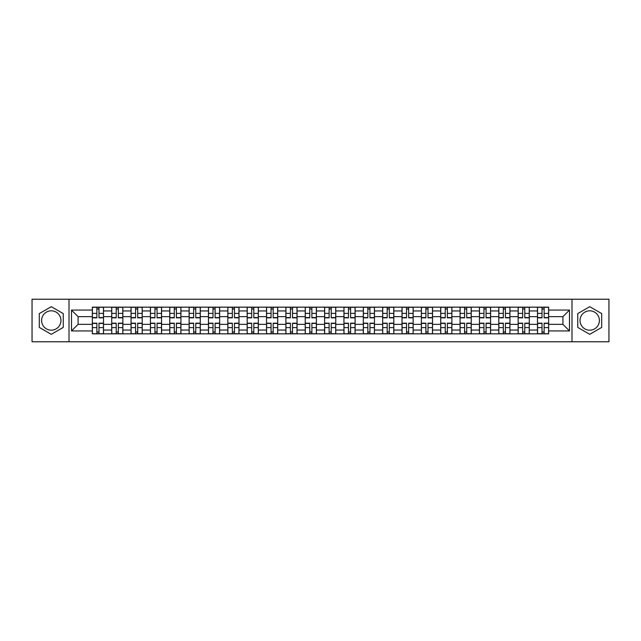 <?xml version="1.0" encoding="UTF-8"?>
<svg xmlns="http://www.w3.org/2000/svg" width="641" height="641" viewBox="0 0 641 641"><rect width="100%" height="100%" fill="white"/><g stroke="black" fill="none" stroke-linecap="round" stroke-linejoin="round"><path stroke-width="0.96" d="M51.28 330.179A9.679 9.679 0 0 1 41.601 320.5A9.679 9.679 0 0 1 51.28 310.821A9.679 9.679 0 0 1 60.959 320.5A9.679 9.679 0 0 1 51.28 330.179M589.72 330.179A9.679 9.679 0 0 1 580.041 320.5A9.679 9.679 0 0 1 589.72 310.821A9.679 9.679 0 0 1 599.399 320.5A9.679 9.679 0 0 1 589.72 330.179M571.98 341.773L608.95 341.773L608.95 299.227L32.05 299.227L32.05 341.773L571.98 341.773L571.98 299.227M111.702 333.841L111.702 310.949L103.513 310.949L103.513 333.841M103.513 310.949L103.513 307.159M111.702 310.949L111.702 307.159M122.864 307.159L122.864 333.841M131.052 333.841L131.052 307.159M142.222 307.159L142.222 333.841M150.411 333.841L150.411 307.159M161.572 307.159L161.572 333.841M169.761 333.841L169.761 307.159M180.93 307.159L180.93 333.841M189.119 333.841L189.119 307.159M200.28 307.159L200.28 333.841M208.469 333.841L208.469 307.159M219.639 307.159L219.639 333.841M227.827 333.841L227.827 307.159M238.989 307.159L238.989 333.841M247.178 333.841L247.178 307.159M258.347 307.159L258.347 333.841M266.536 333.841L266.536 307.159M277.697 307.159L277.697 333.841M285.886 333.841L285.886 307.159M297.055 307.159L297.055 333.841M305.236 333.841L305.236 307.159M316.406 307.159L316.406 333.841M324.594 333.841L324.594 307.159M335.764 307.159L335.764 333.841M343.945 333.841L343.945 307.159M355.114 307.159L355.114 333.841M363.303 333.841L363.303 307.159M374.464 307.159L374.464 333.841M382.653 333.841L382.653 307.159M393.822 307.159L393.822 333.841M402.011 333.841L402.011 307.159M413.173 307.159L413.173 333.841M421.361 333.841L421.361 307.159M432.531 307.159L432.531 333.841M440.72 333.841L440.72 307.159M451.881 307.159L451.881 333.841M460.07 333.841L460.07 307.159M471.239 307.159L471.239 333.841M479.428 333.841L479.428 307.159M490.589 307.159L490.589 333.841M498.778 333.841L498.778 307.159M509.948 307.159L509.948 333.841M518.136 333.841L518.136 307.159M529.298 307.159L529.298 333.841M537.487 333.841L537.487 307.159M537.487 324.346L529.298 324.346M518.136 324.346L509.948 324.346M498.778 324.346L490.589 324.346M479.428 324.346L471.239 324.346M460.07 324.346L451.881 324.346M440.72 324.346L432.531 324.346M421.361 324.346L413.173 324.346M402.011 324.346L393.822 324.346M382.653 324.346L374.464 324.346M363.303 324.346L355.114 324.346M343.945 324.346L335.764 324.346M324.594 324.346L316.406 324.346M305.236 324.346L297.055 324.346M285.886 324.346L277.697 324.346M266.536 324.346L258.347 324.346M247.178 324.346L238.989 324.346M227.827 324.346L219.639 324.346M208.469 324.346L200.28 324.346M189.119 324.346L180.93 324.346M169.761 324.346L161.572 324.346M150.411 324.346L142.222 324.346M131.052 324.346L122.864 324.346M111.702 324.346L103.513 324.346M537.487 316.654L529.298 316.654M518.136 316.654L509.948 316.654M498.778 316.654L490.589 316.654M479.428 316.654L471.239 316.654M460.07 316.654L451.881 316.654M440.72 316.654L432.531 316.654M421.361 316.654L413.173 316.654M402.011 316.654L393.822 316.654M382.653 316.654L374.464 316.654M363.303 316.654L355.114 316.654M343.945 316.654L335.764 316.654M324.594 316.654L316.406 316.654M305.236 316.654L297.055 316.654M285.886 316.654L277.697 316.654M266.536 316.654L258.347 316.654M247.178 316.654L238.989 316.654M227.827 316.654L219.639 316.654M208.469 316.654L200.28 316.654M189.119 316.654L180.93 316.654M169.761 316.654L161.572 316.654M150.411 316.654L142.222 316.654M131.052 316.654L122.864 316.654M111.702 316.654L103.513 316.654M78.082 324.346L92.344 324.346L92.344 316.654L78.082 316.654L78.082 324.346L71.504 330.924L71.504 310.076L92.344 310.076L92.344 316.654M548.656 316.654L548.656 324.346L562.918 324.346L562.918 316.654L548.656 316.654L548.656 307.159L92.344 307.159L92.344 310.076M548.656 310.076L569.496 310.076L569.496 330.924L548.656 330.924L548.656 324.346M92.344 324.346L92.344 333.841L548.656 333.841L548.656 330.924M92.344 330.924L71.504 330.924M69.02 341.773L69.02 299.227M63.251 313.585L51.28 306.678L39.309 313.585L39.309 327.415L51.28 334.322L63.251 327.415L63.251 313.585M601.691 313.585L589.72 306.678L577.749 313.585L577.749 327.415L589.72 334.322L601.691 327.415L601.691 313.585M98.986 331.974L96.871 331.974M96.871 309.026L98.986 309.026M118.337 331.974L116.229 331.974M116.229 309.026L118.337 309.026M137.695 331.974L135.58 331.974M135.58 309.026L137.695 309.026M157.045 331.974L154.938 331.974M154.938 309.026L157.045 309.026M176.395 331.974L174.288 331.974M174.288 309.026L176.395 309.026M195.753 331.974L193.646 331.974M193.646 309.026L195.753 309.026M215.104 331.974L212.996 331.974M212.996 309.026L215.104 309.026M234.462 331.974L232.354 331.974M232.354 309.026L234.462 309.026M253.812 331.974L251.705 331.974M251.705 309.026L253.812 309.026M273.17 331.974L271.063 331.974M271.063 309.026L273.17 309.026M292.52 331.974L290.413 331.974M290.413 309.026L292.52 309.026M311.879 331.974L309.771 331.974M309.771 309.026L311.879 309.026M331.229 331.974L329.121 331.974M329.121 309.026L331.229 309.026M350.587 331.974L348.48 331.974M348.48 309.026L350.587 309.026M369.937 331.974L367.83 331.974M367.83 309.026L369.937 309.026M389.295 331.974L387.188 331.974M387.188 309.026L389.295 309.026M408.646 331.974L406.538 331.974M406.538 309.026L408.646 309.026M428.004 331.974L425.896 331.974M425.896 309.026L428.004 309.026M447.354 331.974L445.247 331.974M445.247 309.026L447.354 309.026M466.712 331.974L464.605 331.974M464.605 309.026L466.712 309.026M486.062 331.974L483.955 331.974M483.955 309.026L486.062 309.026M505.42 331.974L503.305 331.974M503.305 309.026L505.42 309.026M524.771 331.974L522.663 331.974M522.663 309.026L524.771 309.026M544.129 331.974L542.014 331.974M542.014 309.026L544.129 309.026M71.504 310.076L78.082 316.654M562.918 324.346L569.496 330.924M562.918 316.654L569.496 310.076M98.986 317.832L98.986 307.287L103.449 307.287L103.449 317.832L98.986 317.832M96.871 308.898L98.986 308.898M100.781 307.287L92.408 307.287L92.408 317.832L96.871 317.832L96.871 307.287L95.076 307.287M96.871 323.168L96.871 333.713L92.408 333.713L92.408 323.168L96.871 323.168M98.986 332.102L96.871 332.102M95.076 333.713L103.449 333.713L103.449 323.168L98.986 323.168L98.986 333.713L100.781 333.713M118.337 317.832L118.337 307.287L122.8 307.287L122.8 317.832L118.337 317.832M116.229 308.898L118.337 308.898M120.139 307.287L111.758 307.287L111.758 317.832L116.229 317.832L116.229 307.287L114.427 307.287M137.695 317.832L137.695 307.287L142.158 307.287L142.158 317.832L137.695 317.832M135.58 308.898L137.695 308.898M139.49 307.287L131.117 307.287L131.117 317.832L135.58 317.832L135.58 307.287L133.785 307.287M157.045 317.832L157.045 307.287L161.508 307.287L161.508 317.832L157.045 317.832M154.938 308.898L157.045 308.898M158.848 307.287L150.467 307.287L150.467 317.832L154.938 317.832L154.938 307.287L153.135 307.287M116.229 323.168L116.229 333.713L111.758 333.713L111.758 323.168L116.229 323.168M118.337 332.102L116.229 332.102M114.427 333.713L122.8 333.713L122.8 323.168L118.337 323.168L118.337 333.713L120.139 333.713M135.58 323.168L135.58 333.713L131.117 333.713L131.117 323.168L135.58 323.168M137.695 332.102L135.58 332.102M133.785 333.713L142.158 333.713L142.158 323.168L137.695 323.168L137.695 333.713L139.49 333.713M154.938 323.168L154.938 333.713L150.467 333.713L150.467 323.168L154.938 323.168M157.045 332.102L154.938 332.102M153.135 333.713L161.508 333.713L161.508 323.168L157.045 323.168L157.045 333.713L158.848 333.713M176.395 317.832L176.395 307.287L180.866 307.287L180.866 317.832L176.395 317.832M174.288 308.898L176.395 308.898M178.198 307.287L169.825 307.287L169.825 317.832L174.288 317.832L174.288 307.287L172.493 307.287M195.753 317.832L195.753 307.287L200.216 307.287L200.216 317.832L195.753 317.832M193.646 308.898L195.753 308.898M197.548 307.287L189.175 307.287L189.175 317.832L193.646 317.832L193.646 307.287L191.843 307.287M174.288 323.168L174.288 333.713L169.825 333.713L169.825 323.168L174.288 323.168M176.395 332.102L174.288 332.102M172.493 333.713L180.866 333.713L180.866 323.168L176.395 323.168L176.395 333.713L178.198 333.713M193.646 323.168L193.646 333.713L189.175 333.713L189.175 323.168L193.646 323.168M195.753 332.102L193.646 332.102M191.843 333.713L200.216 333.713L200.216 323.168L195.753 323.168L195.753 333.713L197.548 333.713M215.104 317.832L215.104 307.287L219.575 307.287L219.575 317.832L215.104 317.832M212.996 308.898L215.104 308.898M216.906 307.287L208.533 307.287L208.533 317.832L212.996 317.832L212.996 307.287L211.201 307.287M234.462 317.832L234.462 307.287L238.925 307.287L238.925 317.832L234.462 317.832M232.354 308.898L234.462 308.898M236.257 307.287L227.884 307.287L227.884 317.832L232.354 317.832L232.354 307.287L230.552 307.287M253.812 317.832L253.812 307.287L258.283 307.287L258.283 317.832L253.812 317.832M251.705 308.898L253.812 308.898M255.615 307.287L247.242 307.287L247.242 317.832L251.705 317.832L251.705 307.287L249.91 307.287M273.17 317.832L273.17 307.287L277.633 307.287L277.633 317.832L273.17 317.832M271.063 308.898L273.17 308.898M274.965 307.287L266.592 307.287L266.592 317.832L271.063 317.832L271.063 307.287L269.26 307.287M292.52 317.832L292.52 307.287L296.991 307.287L296.991 317.832L292.52 317.832M290.413 308.898L292.52 308.898M294.323 307.287L285.95 307.287L285.95 317.832L290.413 317.832L290.413 307.287L288.618 307.287M311.879 317.832L311.879 307.287L316.342 307.287L316.342 317.832L311.879 317.832M309.771 308.898L311.879 308.898M313.673 307.287L305.3 307.287L305.3 317.832L309.771 317.832L309.771 307.287L307.968 307.287M331.229 317.832L331.229 307.287L335.7 307.287L335.7 317.832L331.229 317.832M329.121 308.898L331.229 308.898M333.032 307.287L324.658 307.287L324.658 317.832L329.121 317.832L329.121 307.287L327.327 307.287M350.587 317.832L350.587 307.287L355.05 307.287L355.05 317.832L350.587 317.832M348.48 308.898L350.587 308.898M352.382 307.287L344.009 307.287L344.009 317.832L348.48 317.832L348.48 307.287L346.677 307.287M212.996 323.168L212.996 333.713L208.533 333.713L208.533 323.168L212.996 323.168M215.104 332.102L212.996 332.102M211.201 333.713L219.575 333.713L219.575 323.168L215.104 323.168L215.104 333.713L216.906 333.713M232.354 323.168L232.354 333.713L227.884 333.713L227.884 323.168L232.354 323.168M234.462 332.102L232.354 332.102M230.552 333.713L238.925 333.713L238.925 323.168L234.462 323.168L234.462 333.713L236.257 333.713M251.705 323.168L251.705 333.713L247.242 333.713L247.242 323.168L251.705 323.168M253.812 332.102L251.705 332.102M249.91 333.713L258.283 333.713L258.283 323.168L253.812 323.168L253.812 333.713L255.615 333.713M271.063 323.168L271.063 333.713L266.592 333.713L266.592 323.168L271.063 323.168M273.17 332.102L271.063 332.102M269.26 333.713L277.633 333.713L277.633 323.168L273.17 323.168L273.17 333.713L274.965 333.713M290.413 323.168L290.413 333.713L285.95 333.713L285.95 323.168L290.413 323.168M292.52 332.102L290.413 332.102M288.618 333.713L296.991 333.713L296.991 323.168L292.52 323.168L292.52 333.713L294.323 333.713M309.771 323.168L309.771 333.713L305.3 333.713L305.3 323.168L309.771 323.168M311.879 332.102L309.771 332.102M307.968 333.713L316.342 333.713L316.342 323.168L311.879 323.168L311.879 333.713L313.673 333.713M329.121 323.168L329.121 333.713L324.658 333.713L324.658 323.168L329.121 323.168M331.229 332.102L329.121 332.102M327.327 333.713L335.7 333.713L335.7 323.168L331.229 323.168L331.229 333.713L333.032 333.713M348.48 323.168L348.48 333.713L344.009 333.713L344.009 323.168L348.48 323.168M350.587 332.102L348.48 332.102M346.677 333.713L355.05 333.713L355.05 323.168L350.587 323.168L350.587 333.713L352.382 333.713M369.937 317.832L369.937 307.287L374.408 307.287L374.408 317.832L369.937 317.832M367.83 308.898L369.937 308.898M371.74 307.287L363.367 307.287L363.367 317.832L367.83 317.832L367.83 307.287L366.035 307.287M389.295 317.832L389.295 307.287L393.758 307.287L393.758 317.832L389.295 317.832M387.188 308.898L389.295 308.898M391.09 307.287L382.717 307.287L382.717 317.832L387.188 317.832L387.188 307.287L385.385 307.287M408.646 317.832L408.646 307.287L413.116 307.287L413.116 317.832L408.646 317.832M406.538 308.898L408.646 308.898M410.448 307.287L402.075 307.287L402.075 317.832L406.538 317.832L406.538 307.287L404.743 307.287M428.004 317.832L428.004 307.287L432.467 307.287L432.467 317.832L428.004 317.832M425.896 308.898L428.004 308.898M429.799 307.287L421.425 307.287L421.425 317.832L425.896 317.832L425.896 307.287L424.094 307.287M447.354 317.832L447.354 307.287L451.825 307.287L451.825 317.832L447.354 317.832M445.247 308.898L447.354 308.898M449.157 307.287L440.784 307.287L440.784 317.832L445.247 317.832L445.247 307.287L443.452 307.287M466.712 317.832L466.712 307.287L471.175 307.287L471.175 317.832L466.712 317.832M464.605 308.898L466.712 308.898M468.507 307.287L460.134 307.287L460.134 317.832L464.605 317.832L464.605 307.287L462.802 307.287M367.83 323.168L367.83 333.713L363.367 333.713L363.367 323.168L367.83 323.168M369.937 332.102L367.83 332.102M366.035 333.713L374.408 333.713L374.408 323.168L369.937 323.168L369.937 333.713L371.74 333.713M387.188 323.168L387.188 333.713L382.717 333.713L382.717 323.168L387.188 323.168M389.295 332.102L387.188 332.102M385.385 333.713L393.758 333.713L393.758 323.168L389.295 323.168L389.295 333.713L391.09 333.713M406.538 323.168L406.538 333.713L402.075 333.713L402.075 323.168L406.538 323.168M408.646 332.102L406.538 332.102M404.743 333.713L413.116 333.713L413.116 323.168L408.646 323.168L408.646 333.713L410.448 333.713M425.896 323.168L425.896 333.713L421.425 333.713L421.425 323.168L425.896 323.168M428.004 332.102L425.896 332.102M424.094 333.713L432.467 333.713L432.467 323.168L428.004 323.168L428.004 333.713L429.799 333.713M445.247 323.168L445.247 333.713L440.784 333.713L440.784 323.168L445.247 323.168M447.354 332.102L445.247 332.102M443.452 333.713L451.825 333.713L451.825 323.168L447.354 323.168L447.354 333.713L449.157 333.713M464.605 323.168L464.605 333.713L460.134 333.713L460.134 323.168L464.605 323.168M466.712 332.102L464.605 332.102M462.802 333.713L471.175 333.713L471.175 323.168L466.712 323.168L466.712 333.713L468.507 333.713M486.062 317.832L486.062 307.287L490.533 307.287L490.533 317.832L486.062 317.832M483.955 308.898L486.062 308.898M487.865 307.287L479.492 307.287L479.492 317.832L483.955 317.832L483.955 307.287L482.152 307.287M483.955 323.168L483.955 333.713L479.492 333.713L479.492 323.168L483.955 323.168M486.062 332.102L483.955 332.102M482.152 333.713L490.533 333.713L490.533 323.168L486.062 323.168L486.062 333.713L487.865 333.713M505.42 317.832L505.42 307.287L509.883 307.287L509.883 317.832L505.42 317.832M503.305 308.898L505.42 308.898M507.215 307.287L498.842 307.287L498.842 317.832L503.305 317.832L503.305 307.287L501.51 307.287M503.305 323.168L503.305 333.713L498.842 333.713L498.842 323.168L503.305 323.168M505.42 332.102L503.305 332.102M501.51 333.713L509.883 333.713L509.883 323.168L505.42 323.168L505.42 333.713L507.215 333.713M524.771 317.832L524.771 307.287L529.242 307.287L529.242 317.832L524.771 317.832M522.663 308.898L524.771 308.898M526.573 307.287L518.2 307.287L518.2 317.832L522.663 317.832L522.663 307.287L520.861 307.287M522.663 323.168L522.663 333.713L518.2 333.713L518.2 323.168L522.663 323.168M524.771 332.102L522.663 332.102M520.861 333.713L529.242 333.713L529.242 323.168L524.771 323.168L524.771 333.713L526.573 333.713M544.129 317.832L544.129 307.287L548.592 307.287L548.592 317.832L544.129 317.832M542.014 308.898L544.129 308.898M545.924 307.287L537.551 307.287L537.551 317.832L542.014 317.832L542.014 307.287L540.219 307.287M542.014 323.168L542.014 333.713L537.551 333.713L537.551 323.168L542.014 323.168M544.129 332.102L542.014 332.102M540.219 333.713L548.592 333.713L548.592 323.168L544.129 323.168L544.129 333.713L545.924 333.713M518.136 310.949L509.948 310.949M498.778 310.949L490.589 310.949M479.428 310.949L471.239 310.949M460.07 310.949L451.881 310.949M440.72 310.949L432.531 310.949M421.361 310.949L413.173 310.949M402.011 310.949L393.822 310.949M382.653 310.949L374.464 310.949M363.303 310.949L355.114 310.949M343.945 310.949L335.764 310.949M324.594 310.949L316.406 310.949M305.236 310.949L297.055 310.949M285.886 310.949L277.697 310.949M266.536 310.949L258.347 310.949M247.178 310.949L238.989 310.949M227.827 310.949L219.639 310.949M208.469 310.949L200.28 310.949M189.119 310.949L180.93 310.949M169.761 310.949L161.572 310.949M150.411 310.949L142.222 310.949M131.052 310.949L122.864 310.949M537.487 310.949L529.298 310.949M518.136 330.051L509.948 330.051M498.778 330.051L490.589 330.051M479.428 330.051L471.239 330.051M460.07 330.051L451.881 330.051M440.72 330.051L432.531 330.051M421.361 330.051L413.173 330.051M402.011 330.051L393.822 330.051M382.653 330.051L374.464 330.051M363.303 330.051L355.114 330.051M343.945 330.051L335.764 330.051M324.594 330.051L316.406 330.051M305.236 330.051L297.055 330.051M285.886 330.051L277.697 330.051M266.536 330.051L258.347 330.051M247.178 330.051L238.989 330.051M227.827 330.051L219.639 330.051M208.469 330.051L200.28 330.051M189.119 330.051L180.93 330.051M169.761 330.051L161.572 330.051M150.411 330.051L142.222 330.051M131.052 330.051L122.864 330.051M111.702 330.051L103.513 330.051M537.487 330.051L529.298 330.051M98.986 317.567L103.449 317.567M98.986 313.385L103.449 313.385M92.408 317.567L96.871 317.567M92.408 313.385L96.871 313.385M96.871 323.433L92.408 323.433M96.871 327.615L92.408 327.615M103.449 323.433L98.986 323.433M103.449 327.615L98.986 327.615M118.337 317.567L122.8 317.567M118.337 313.385L122.8 313.385M111.758 317.567L116.229 317.567M111.758 313.385L116.229 313.385M137.695 317.567L142.158 317.567M137.695 313.385L142.158 313.385M131.117 317.567L135.58 317.567M131.117 313.385L135.58 313.385M157.045 317.567L161.508 317.567M157.045 313.385L161.508 313.385M150.467 317.567L154.938 317.567M150.467 313.385L154.938 313.385M116.229 323.433L111.758 323.433M116.229 327.615L111.758 327.615M122.8 323.433L118.337 323.433M122.8 327.615L118.337 327.615M135.58 323.433L131.117 323.433M135.58 327.615L131.117 327.615M142.158 323.433L137.695 323.433M142.158 327.615L137.695 327.615M154.938 323.433L150.467 323.433M154.938 327.615L150.467 327.615M161.508 323.433L157.045 323.433M161.508 327.615L157.045 327.615M176.395 317.567L180.866 317.567M176.395 313.385L180.866 313.385M169.825 317.567L174.288 317.567M169.825 313.385L174.288 313.385M195.753 317.567L200.216 317.567M195.753 313.385L200.216 313.385M189.175 317.567L193.646 317.567M189.175 313.385L193.646 313.385M174.288 323.433L169.825 323.433M174.288 327.615L169.825 327.615M180.866 323.433L176.395 323.433M180.866 327.615L176.395 327.615M193.646 323.433L189.175 323.433M193.646 327.615L189.175 327.615M200.216 323.433L195.753 323.433M200.216 327.615L195.753 327.615M215.104 317.567L219.575 317.567M215.104 313.385L219.575 313.385M208.533 317.567L212.996 317.567M208.533 313.385L212.996 313.385M234.462 317.567L238.925 317.567M234.462 313.385L238.925 313.385M227.884 317.567L232.354 317.567M227.884 313.385L232.354 313.385M253.812 317.567L258.283 317.567M253.812 313.385L258.283 313.385M247.242 317.567L251.705 317.567M247.242 313.385L251.705 313.385M273.17 317.567L277.633 317.567M273.17 313.385L277.633 313.385M266.592 317.567L271.063 317.567M266.592 313.385L271.063 313.385M292.52 317.567L296.991 317.567M292.52 313.385L296.991 313.385M285.95 317.567L290.413 317.567M285.95 313.385L290.413 313.385M311.879 317.567L316.342 317.567M311.879 313.385L316.342 313.385M305.3 317.567L309.771 317.567M305.3 313.385L309.771 313.385M331.229 317.567L335.7 317.567M331.229 313.385L335.7 313.385M324.658 317.567L329.121 317.567M324.658 313.385L329.121 313.385M350.587 317.567L355.05 317.567M350.587 313.385L355.05 313.385M344.009 317.567L348.48 317.567M344.009 313.385L348.48 313.385M212.996 323.433L208.533 323.433M212.996 327.615L208.533 327.615M219.575 323.433L215.104 323.433M219.575 327.615L215.104 327.615M232.354 323.433L227.884 323.433M232.354 327.615L227.884 327.615M238.925 323.433L234.462 323.433M238.925 327.615L234.462 327.615M251.705 323.433L247.242 323.433M251.705 327.615L247.242 327.615M258.283 323.433L253.812 323.433M258.283 327.615L253.812 327.615M271.063 323.433L266.592 323.433M271.063 327.615L266.592 327.615M277.633 323.433L273.17 323.433M277.633 327.615L273.17 327.615M290.413 323.433L285.95 323.433M290.413 327.615L285.95 327.615M296.991 323.433L292.52 323.433M296.991 327.615L292.52 327.615M309.771 323.433L305.3 323.433M309.771 327.615L305.3 327.615M316.342 323.433L311.879 323.433M316.342 327.615L311.879 327.615M329.121 323.433L324.658 323.433M329.121 327.615L324.658 327.615M335.7 323.433L331.229 323.433M335.7 327.615L331.229 327.615M348.48 323.433L344.009 323.433M348.48 327.615L344.009 327.615M355.05 323.433L350.587 323.433M355.05 327.615L350.587 327.615M369.937 317.567L374.408 317.567M369.937 313.385L374.408 313.385M363.367 317.567L367.83 317.567M363.367 313.385L367.83 313.385M389.295 317.567L393.758 317.567M389.295 313.385L393.758 313.385M382.717 317.567L387.188 317.567M382.717 313.385L387.188 313.385M408.646 317.567L413.116 317.567M408.646 313.385L413.116 313.385M402.075 317.567L406.538 317.567M402.075 313.385L406.538 313.385M428.004 317.567L432.467 317.567M428.004 313.385L432.467 313.385M421.425 317.567L425.896 317.567M421.425 313.385L425.896 313.385M447.354 317.567L451.825 317.567M447.354 313.385L451.825 313.385M440.784 317.567L445.247 317.567M440.784 313.385L445.247 313.385M466.712 317.567L471.175 317.567M466.712 313.385L471.175 313.385M460.134 317.567L464.605 317.567M460.134 313.385L464.605 313.385M367.83 323.433L363.367 323.433M367.83 327.615L363.367 327.615M374.408 323.433L369.937 323.433M374.408 327.615L369.937 327.615M387.188 323.433L382.717 323.433M387.188 327.615L382.717 327.615M393.758 323.433L389.295 323.433M393.758 327.615L389.295 327.615M406.538 323.433L402.075 323.433M406.538 327.615L402.075 327.615M413.116 323.433L408.646 323.433M413.116 327.615L408.646 327.615M425.896 323.433L421.425 323.433M425.896 327.615L421.425 327.615M432.467 323.433L428.004 323.433M432.467 327.615L428.004 327.615M445.247 323.433L440.784 323.433M445.247 327.615L440.784 327.615M451.825 323.433L447.354 323.433M451.825 327.615L447.354 327.615M464.605 323.433L460.134 323.433M464.605 327.615L460.134 327.615M471.175 323.433L466.712 323.433M471.175 327.615L466.712 327.615M486.062 317.567L490.533 317.567M486.062 313.385L490.533 313.385M479.492 317.567L483.955 317.567M479.492 313.385L483.955 313.385M483.955 323.433L479.492 323.433M483.955 327.615L479.492 327.615M490.533 323.433L486.062 323.433M490.533 327.615L486.062 327.615M505.42 317.567L509.883 317.567M505.42 313.385L509.883 313.385M498.842 317.567L503.305 317.567M498.842 313.385L503.305 313.385M503.305 323.433L498.842 323.433M503.305 327.615L498.842 327.615M509.883 323.433L505.42 323.433M509.883 327.615L505.42 327.615M524.771 317.567L529.242 317.567M524.771 313.385L529.242 313.385M518.2 317.567L522.663 317.567M518.2 313.385L522.663 313.385M522.663 323.433L518.2 323.433M522.663 327.615L518.2 327.615M529.242 323.433L524.771 323.433M529.242 327.615L524.771 327.615M544.129 317.567L548.592 317.567M544.129 313.385L548.592 313.385M537.551 317.567L542.014 317.567M537.551 313.385L542.014 313.385M542.014 323.433L537.551 323.433M542.014 327.615L537.551 327.615M548.592 323.433L544.129 323.433M548.592 327.615L544.129 327.615"/></g></svg>
